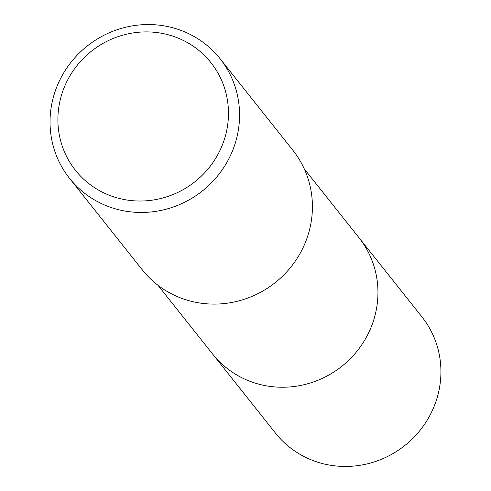 <?xml version="1.0" encoding="UTF-8"?>
<svg xmlns="http://www.w3.org/2000/svg" width="491" height="491" viewBox="0 0 491 491"><rect width="100%" height="100%" fill="white"/><g stroke="black" fill="none" stroke-linecap="round" stroke-linejoin="round"><path stroke-width="0.74" d="M157.924 285.234L275.604 433.271A93.48 89.994 -38.5 0 0 370.65 462.982A93.48 89.994 -38.5 0 0 439.537 387.577A93.48 89.994 -38.5 0 0 421.959 316.922L358.982 237.705A93.48 89.994 141.5 0 1 376.56 308.36A93.48 89.994 141.5 0 1 307.673 383.766A93.48 89.994 141.5 0 1 212.628 354.048A93.48 89.994 -38.5 0 0 307.673 383.766A93.48 89.994 -38.5 0 0 376.56 308.36A93.48 89.994 -38.5 0 0 358.982 237.705L304.279 168.892M69.538 178.331L142.39 269.97A96.138 92.554 -38.5 0 0 240.136 300.529A96.138 92.554 -38.5 0 0 310.987 222.975A96.138 92.554 -38.5 0 0 292.906 150.314L220.054 58.674A96.138 92.554 141.5 0 1 238.135 131.336A96.138 92.554 141.5 0 1 167.284 208.89A96.138 92.554 141.5 0 1 69.538 178.331A96.138 92.554 141.5 0 1 51.463 105.669A96.138 92.554 141.5 0 1 122.308 28.116A96.138 92.554 141.5 0 1 220.054 58.674M59.178 104.914A86.526 83.298 141.5 0 1 157.949 32.694A86.526 83.298 141.5 0 1 227.18 128.016A86.526 83.298 141.5 0 1 128.409 200.236A86.526 83.298 141.5 0 1 59.178 104.914"/></g></svg>
